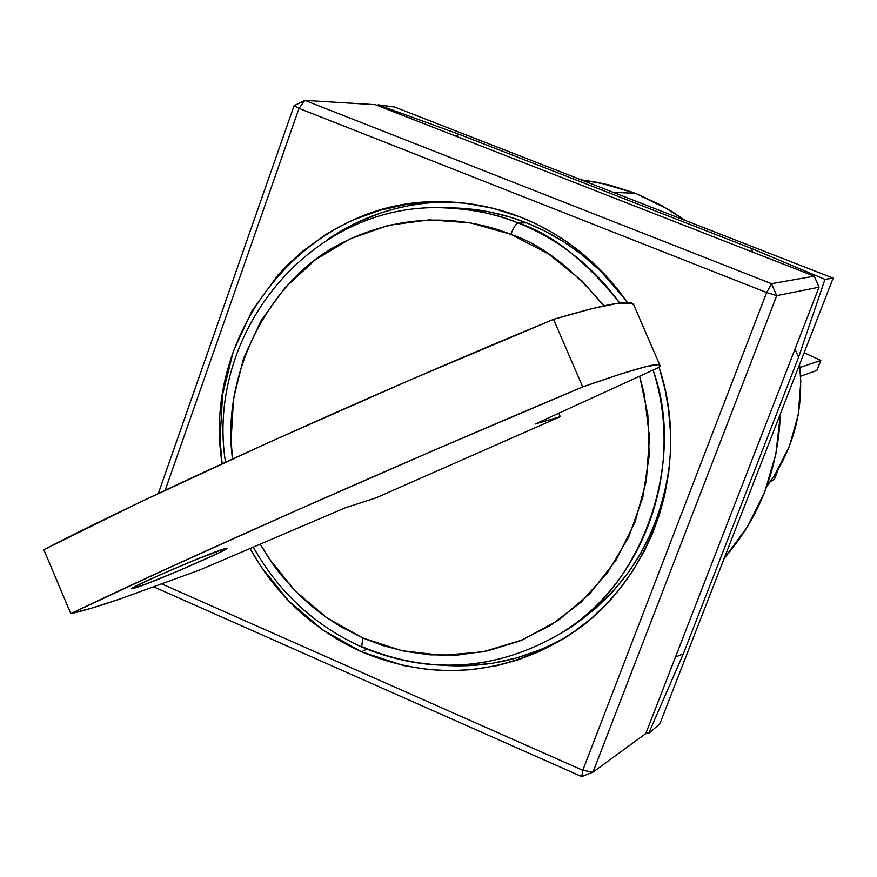 <?xml version="1.0" encoding="UTF-8"?>
<svg xmlns="http://www.w3.org/2000/svg" width="877" height="877" viewBox="0 0 877 877"><rect width="100%" height="100%" fill="white"/><g stroke="black" fill="none" stroke-linecap="round" stroke-linejoin="round"><path stroke-width="1.32" d="M766.761 486.505C793.422 450.603 804.352 409.943 799.561 364.547L800.789 381.758L798.245 414.678L789.377 446.305L774.566 475.378L766.75 486.505M799.901 367.551L820.806 360.425L816.915 370.401L800.591 376.299L816.915 370.401L820.806 360.425L804.154 352.729L820.806 360.425L799.901 367.551M770.401 481.55L774.435 479.28L770.401 481.55M778.162 469.513L774.435 479.28L778.162 469.513M223.164 549.145L227.022 548.257C230.202 548.991 155.448 581.396 136.154 587.656L135.551 586.242L136.154 587.656L131.616 588.818L134.356 586.877L159.428 575.115L196.601 559.318L226.003 548.322L227.022 548.268L226.233 549.002L219.425 552.598L180.892 569.842L147.139 583.622L131.561 588.785C127.625 588.346 205.744 554.538 223.164 549.145M200.329 569.765L120.094 598.936C97.72 606.577 81.287 611.477 70.807 613.637C178.02 561.982 390.528 467.594 582.701 386.921C633.216 369.206 658.956 362.026 659.932 365.38L659.329 367.2L535.299 423.975L659.329 367.2L659.997 366.027L659.614 365.062L657.816 364.689L645.044 366.882L620.182 374.183L582.701 386.921L553.551 319.349L582.701 386.921L436.921 449.024L294.442 511.324L168.932 567.792L70.807 613.637L43.85 549.726L70.807 613.637L90.967 608.353L120.094 598.936L200.329 569.765L345.176 507.838L200.329 569.765M510.863 234.345C541.35 244.387 572.352 268.219 603.88 305.843L581.879 280.75L548.465 253.87L510.863 234.345C513.582 227.45 516.027 223.657 518.186 222.955C516.027 223.657 513.582 227.45 510.863 234.345L470.609 222.89L429.324 219.864L388.632 225.279L350.109 238.84L315.172 259.91L285.102 287.612L260.951 320.839L243.565 358.32L233.512 398.629L231.111 440.309L232.526 458.967C220.675 373.975 270.105 280.048 338.369 244.858C406.259 208.956 470.357 218.198 510.863 234.345M260.294 544.321L269.031 558.583L295.22 590.999L326.825 617.792L362.76 637.963L401.71 650.679L442.271 655.393L482.92 651.841L522.1 640.046L558.276 620.357L589.991 593.455L615.939 560.315L635.003 522.199L646.36 480.629L649.484 437.25L644.233 393.839L639.662 376.354L647.84 414.876L649.177 455.941L642.808 497.456L628.677 537.075L607.575 572.56L581.056 602.203L551.019 625.104L519.458 641.131L488.029 650.789L457.991 655.009L430.168 654.856L404.966 651.37L382.515 645.472L362.76 637.963L361.664 646.974L362.76 637.963L340.956 626.825L325.882 617.134L310.59 605.316L295.374 591.164L280.607 574.446L273.525 565.084L260.294 544.31M253.387 547.259C278.985 592.578 315.084 625.827 361.697 646.996C429.357 675.071 495.154 670.85 559.077 634.345C641.317 590.089 687.086 461.839 653.047 370.127C685.65 469.338 643.543 584.488 559.077 634.345C495.494 670.686 429.982 674.873 362.541 646.897L361.664 646.974M619.732 303.091C585.573 260.491 551.732 233.786 518.186 222.955C559.142 239.487 592.984 266.202 619.732 303.091M625.071 299.243C598.881 264.207 566.103 238.763 526.726 222.901L518.186 222.955L526.726 222.901L543.926 230.585L563.166 241.427L581.352 254.22L600.592 271.048L625.038 299.189M559.077 634.345L567.068 629.445C626.386 591.219 660.644 535.409 669.831 462.015M361.51 651.786C313.451 629.916 276.31 595.538 250.098 548.662L260.798 566.367L288.917 601.227L322.889 630.059L361.51 651.786L366.805 649.166L361.51 651.786L403.398 665.522L428.217 669.546L450.197 670.697L472.144 669.622L496.996 665.643L518.23 659.8L538.851 651.764L558.583 641.635L574.676 631.319L592.293 617.507L606.281 604.209L619.129 589.673L632.525 571.289L644.102 551.512L652.444 533.633L659.296 514.974L664.569 495.779L668.691 472.747L670.423 452.729L670.499 432.536L668.482 409.055L664.952 389.103L659.109 367.31C692.797 468.592 650.394 586.472 564.448 638.105C498.892 676.156 431.254 680.716 361.51 651.786M222.133 463.736C200.362 330.114 309.713 196.108 444.475 201.787C470.664 202.368 496.185 207.542 521.048 217.299L535.957 223.821L553.234 233.074L567.09 241.964L580.3 251.82L592.841 262.629L604.604 274.304L617.583 289.3L627.472 302.664C599.802 263.221 564.328 234.762 521.048 217.299L493.378 208.375L464.963 203.179L436.351 201.765L407.937 204.122L380.19 210.195L353.606 219.82L339.432 226.672L325.838 234.499L302.883 251.03L288.851 263.615L277.987 275.038L252.05 310.809L233.392 351.118L222.605 394.464L220.039 439.267L222.122 463.736M448.739 201.918C404.122 202.291 363.593 214.931 327.143 239.816L357.312 222.396L380.399 213.067L395.352 208.638L410.622 205.295L426.101 203.091L441.778 202.017M581.747 776.616L592.995 772.133L645.779 733.578L819.052 287.174L776.737 295.659L771.53 283.688L814.262 276.167L819.052 287.174L645.779 733.578L592.995 772.133L582.777 770.291L581.747 776.616L153.99 586.987L581.747 776.616L592.995 772.133L582.777 770.291L581.747 776.616M375.356 104.692L814.262 276.167L819.052 287.174L776.737 295.659L592.995 772.133L776.737 295.659L771.53 283.688L814.262 276.167L375.356 104.692L304.867 100.384L294.102 105.657L298.98 108.397L304.867 100.384L771.53 283.688L766.662 292.545L776.737 295.659L766.662 292.545L298.98 108.397L304.867 100.384L294.102 105.657L298.98 108.397L165.172 490.254L298.98 108.397L766.662 292.545L582.777 770.291L766.662 292.545L771.53 283.688L304.867 100.384L375.356 104.692M158.342 493.477L294.102 105.657L158.342 493.477M162.07 584.038L582.777 770.291L162.07 584.038M540.561 649.627L516.959 657.838L492.6 663.22L467.869 665.72L444.124 665.402C488.204 668.164 529.5 658.298 568.044 635.814M669.809 462.179L666.41 484.992L659.975 509.789L652.126 530.695L640.78 553.31L628.842 571.859L613.133 591.273L595.373 608.66L575.86 623.755M450.482 207.871L487.919 211.609L509.022 216.762L526.726 222.901C502.192 213.275 477 208.266 451.151 207.882L441.778 207.75C467.912 208.145 493.378 213.21 518.186 222.955C497.127 213.977 471.662 208.912 441.778 207.75C311.149 203.245 205.185 332.756 225.466 462.201M345.176 507.838L376.233 497.763L560.271 416.663L376.233 497.763L345.176 507.838M558.846 413.352L560.271 416.663L535.299 423.975L560.271 416.663L558.846 413.352M633.83 305.064L633.709 304.79C631.769 299.189 605.053 304.045 553.551 319.349C361.072 398.739 149.55 494.792 43.85 549.726L140.956 501.754L265.709 443.85L407.772 381.024L553.551 319.349L591.865 308.649L617.572 303.365L631.188 303.146L633.83 305.075M635.474 193.269L613.253 192.348L635.474 193.269L608.682 184.773L581.177 179.829L598.607 182.537L635.474 193.269L661.126 205.207L685.2 220.423L670.203 210.436L635.474 193.269M780.322 414.689L775.871 453.968L764.821 491.646L747.577 526.584L724.709 557.706C759.559 517.255 778.096 469.579 780.322 414.689L780.322 414.689M833.15 278.152L394.54 107.005L378.13 104.834L394.54 107.005L833.15 278.152L824.95 279.368L798.563 357.323L683.347 653.814L648.542 733.632L646.239 732.383L648.542 733.632L659.899 723.7L833.15 278.152L659.899 723.7L648.542 733.632L683.347 653.814L798.563 357.323L795 349.134L798.563 357.323L824.95 279.368L833.15 278.152M377.921 105.7L378.13 104.834L459.438 134.433L751.15 248.323L824.95 279.368L751.15 248.323L459.438 134.433L455.854 136.143L459.438 134.433L378.13 104.834L377.921 105.7M675.498 657.016L683.347 653.814L675.498 657.016M752.828 252.17L751.15 248.323L752.828 252.17M564.448 638.105L565.018 637.743M633.709 304.79L659.921 365.369"/></g></svg>
